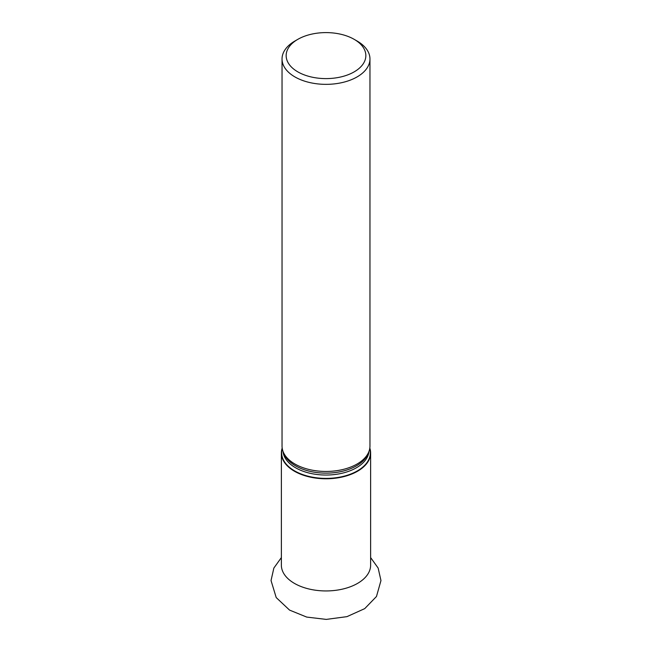 <?xml version="1.0" encoding="UTF-8"?>
<svg xmlns="http://www.w3.org/2000/svg" width="652" height="652" viewBox="0 0 652 652"><rect width="100%" height="100%" fill="white"/><g stroke="black" fill="none" stroke-linecap="round" stroke-linejoin="round"><path stroke-width="0.98" d="M369.823 448.111A44.629 25.77 180 0 1 370.629 453.01A44.629 25.77 180 0 1 326 478.78A44.629 25.77 180 0 1 281.371 453.01A44.629 25.77 180 0 1 282.177 448.111M357.084 41.019L354.175 39.34A39.837 22.999 180 0 1 354.175 71.867A39.837 22.999 180 0 1 297.825 71.867A39.837 22.999 180 0 1 297.825 39.34A39.837 22.999 180 0 1 354.175 39.34L357.084 41.019A43.961 25.379 180 0 1 369.961 58.965A43.961 25.379 180 0 1 326 84.352A43.961 25.379 180 0 1 282.039 58.965A43.961 25.379 180 0 1 294.916 41.019L297.825 39.34M369.961 58.965L369.961 446.066A43.961 25.379 180 0 1 362.414 460.288A43.961 25.379 180 0 1 289.586 460.288A43.961 25.379 180 0 1 282.039 446.066L282.039 58.965M369.749 448.56A44.36 25.607 180 0 1 326 478.397A44.36 25.607 180 0 1 282.251 448.56M370.629 453.01L370.629 565.178A44.629 25.77 180 0 1 326 590.94A44.629 25.77 180 0 1 281.371 565.178L281.371 453.01M368.103 453.368A43.008 24.833 180 0 1 326 473.132A43.008 24.833 180 0 1 283.897 453.368M368.959 451.469A43.008 24.833 180 0 1 326 475.039A43.008 24.833 180 0 1 283.041 451.469M281.371 557.582L273.856 568.063L271.036 580.549L276.212 597.574L289.545 610.093L306.701 617.077L326.253 619.4L346.954 616.645L364.729 608.626L376.481 596.482L380.964 580.557L378.152 568.063L370.629 557.582"/></g></svg>
